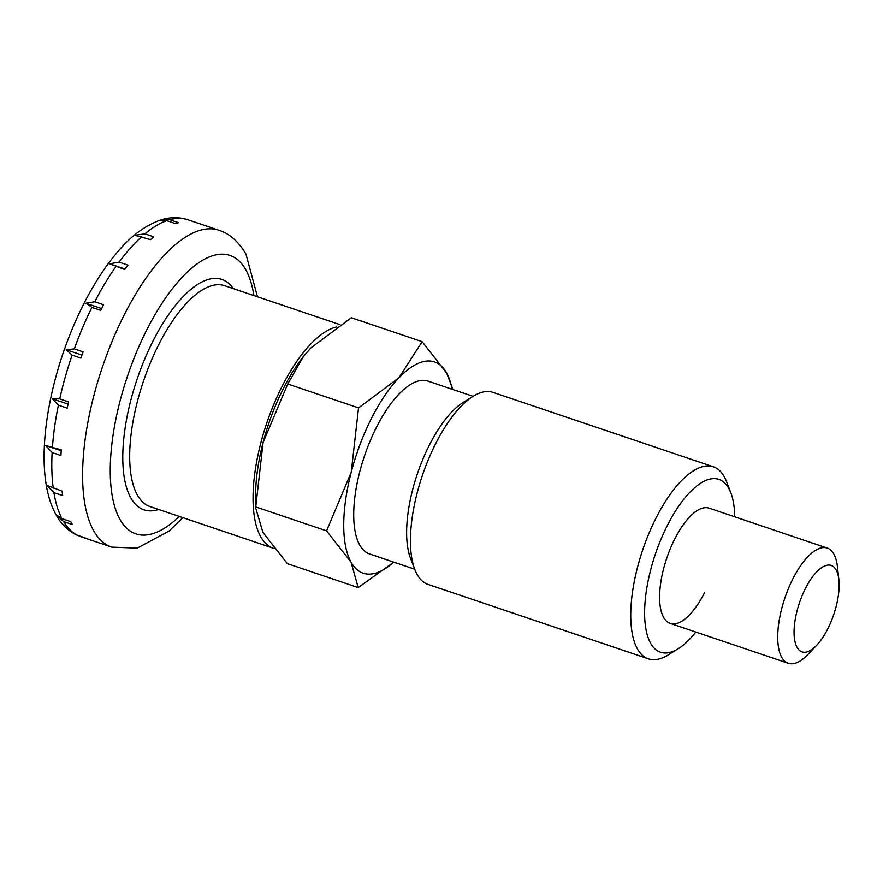 <?xml version="1.0" encoding="UTF-8"?>
<svg xmlns="http://www.w3.org/2000/svg" width="883" height="883" viewBox="0 0 883 883"><rect width="100%" height="100%" fill="white"/><g stroke="black" fill="none" stroke-linecap="round" stroke-linejoin="round"><path stroke-width="1.32" d="M336.368 327.008A116.578 46.291 108.7 0 0 282.052 386.423A116.578 46.291 108.7 0 0 273.388 548.222A116.578 46.291 108.7 0 0 273.951 548.409M160.452 220.066L169.735 219.701L178.543 222.671A167.262 66.424 108.7 0 0 175.562 223.62L166.744 220.64L160.11 220.165C137.251 228.708 122.66 244.668 108.223 263.686C89.658 289.171 74.371 319.734 62.34 355.385C41.678 417.637 37.196 481.058 55.938 514.579L61.931 518.641L70.75 521.621A167.262 66.424 108.7 0 0 72.373 524.535L63.565 521.566L55.949 514.612M144.922 233.84L153.741 236.821A167.262 66.424 108.7 0 0 150.485 239.646L134.856 235.297L144.922 233.84A167.262 66.424 108.7 0 1 166.744 220.64M119.095 262.119L127.903 265.099A167.262 66.424 108.7 0 0 124.702 269.536L109.547 263.807L119.095 262.119A167.262 66.424 108.7 0 1 141.677 236.677M94.757 301.765L103.565 304.745A167.262 66.424 108.7 0 0 102.141 307.538A167.262 66.424 108.7 0 0 100.728 310.363L91.909 307.383L85.872 303.244L94.757 301.765A167.262 66.424 108.7 0 1 115.883 266.567M56.004 514.701C60.894 523.685 67.649 530.385 76.269 534.811L86.545 538.376A167.262 66.424 108.7 0 0 88.973 539.425L77.98 535.484M838.85 579.546L837.448 566.864A60.817 24.15 108.7 0 0 827.25 548.056A60.817 24.15 108.7 0 0 792.857 578.884A60.817 24.15 108.7 0 0 788.331 663.299A60.817 24.15 108.7 0 0 807.846 654.535L816.643 645.296A45.618 18.113 108.7 0 0 827.812 628.751A45.618 18.113 108.7 0 0 838.85 579.546A45.618 18.113 108.7 0 0 805.395 588.564A45.618 18.113 108.7 0 0 794.832 640.903A45.618 18.113 108.7 0 0 816.643 645.296M53.896 492.659L46.887 485.385L62.042 491.125A167.262 66.424 108.7 0 0 62.715 495.628L53.896 492.659A167.262 66.424 108.7 0 0 61.931 518.641M52.119 452.549L45.64 445.507L61.28 449.855A167.262 66.424 108.7 0 0 60.927 455.518L52.119 452.549A167.262 66.424 108.7 0 0 53.223 488.144M58.388 405.165L52.274 398.763L59.724 398.895L68.543 401.875A167.262 66.424 108.7 0 0 67.196 408.134L58.388 405.165A167.262 66.424 108.7 0 0 52.461 446.875M72.097 355.143L66.137 349.745L74.293 348.895L83.112 351.875A167.262 66.424 108.7 0 0 80.916 358.123L72.097 355.143A167.262 66.424 108.7 0 0 59.724 398.895M109.547 263.807L125.055 269.039M85.872 303.244L101.622 308.564M66.137 349.745L81.964 355.087M52.274 398.763L68.057 404.094M45.64 445.507L61.214 450.76M734.733 516.809A91.236 36.236 108.7 0 0 730.859 492.88L726.621 481.809A101.368 40.254 108.7 0 0 713.309 466.776A101.368 40.254 108.7 0 0 655.97 518.155A101.368 40.254 108.7 0 0 648.431 658.85A101.368 40.254 108.7 0 0 668.133 654.965L678.221 648.729A91.236 36.236 108.7 0 0 695.804 632.051M730.859 492.88A91.236 36.236 108.7 0 0 667.272 525.606A91.236 36.236 108.7 0 0 645.009 622.173A91.236 36.236 108.7 0 0 678.221 648.729M713.309 466.776L492.957 392.35A101.368 40.254 108.7 0 0 473.266 396.235A101.368 40.254 108.7 0 0 435.628 443.73A101.368 40.254 108.7 0 0 414.778 569.392A101.368 40.254 108.7 0 0 428.089 584.425L648.431 658.85M473.266 396.235L463.178 402.471A91.236 36.236 108.7 0 0 429.304 445.22A91.236 36.236 108.7 0 0 410.54 558.31L414.778 569.392M473.089 396.335L428.023 381.114A91.236 36.236 108.7 0 0 376.412 427.361A91.236 36.236 108.7 0 0 369.635 553.983L414.701 569.204M452.968 389.546L446.61 372.957L422.14 341.666L398.995 377.714L358.542 407.902L351.213 472.306L326.567 530.86L351.037 562.14L358.2 587.581L393.818 562.151M452.14 389.26A111.501 44.282 108.7 0 0 446.61 372.957A111.501 44.282 108.7 0 0 398.995 377.714A111.501 44.282 108.7 0 0 371.434 418.432A111.501 44.282 108.7 0 0 351.213 472.306A111.501 44.282 108.7 0 0 351.037 562.14A111.501 44.282 108.7 0 0 393.752 562.129M358.542 407.902L287.726 383.984L303.377 356.566L310.86 347.946L351.313 317.748L422.14 341.666M326.567 530.86L255.75 506.941L263.079 442.538A111.501 44.282 -71.3 0 1 283.3 388.663A111.501 44.282 -71.3 0 1 302.858 357.229L303.377 356.566M704.623 592.581A60.817 24.15 -71.3 0 1 670.219 623.409A60.817 24.15 -71.3 0 1 674.744 538.994A60.817 24.15 -71.3 0 1 709.148 508.166L827.25 548.056M287.726 383.984L263.079 442.538A111.501 44.282 -71.3 0 0 255.617 497.085L255.75 508.089L262.902 532.372L287.372 563.652L358.2 587.581M255.75 508.089L255.75 506.941M339.988 324.635L224.591 285.662A116.578 46.291 108.7 0 0 158.664 344.745A116.578 46.291 108.7 0 0 137.34 494.999A116.578 46.291 108.7 0 0 149.989 506.544L273.388 548.222M233.267 288.586A121.644 48.311 108.7 0 0 151.567 343.929A121.644 48.311 108.7 0 0 130.761 497.802A121.644 48.311 108.7 0 0 158.653 509.469M161.159 219.834C170.22 216.997 179.15 216.975 187.936 219.779L218.774 230.198A167.262 66.424 108.7 0 0 124.172 314.977A167.262 66.424 108.7 0 0 93.576 530.551A167.262 66.424 108.7 0 0 111.733 547.118L137.273 548.111L169.183 530.97L182.88 517.659M253.874 295.551A146.986 58.377 108.7 0 0 245.871 269.922A146.986 58.377 108.7 0 0 146.777 329.867A146.986 58.377 108.7 0 0 119.9 519.303A146.986 58.377 108.7 0 0 179.271 516.434M187.936 219.779A167.262 66.424 108.7 0 0 169.735 219.701M80.154 536.445A167.262 66.424 108.7 0 0 80.883 536.698L79.801 536.312M63.565 521.566A167.262 66.424 108.7 0 0 77.737 535.407M91.909 307.383A167.262 66.424 108.7 0 0 74.293 348.895M257.483 296.765L245.949 254.094C238.487 241.489 229.437 233.531 218.774 230.198M670.219 623.409L788.331 663.299M80.883 536.698L111.733 547.118"/></g></svg>
